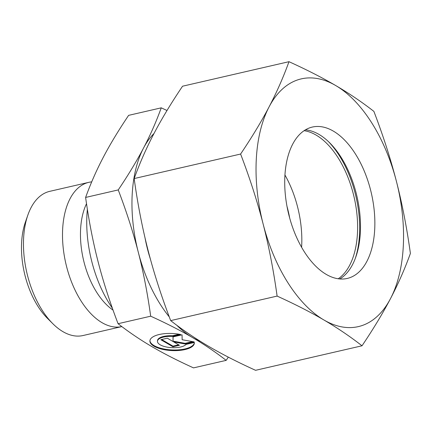 <?xml version="1.0" encoding="UTF-8"?>
<svg xmlns="http://www.w3.org/2000/svg" width="432" height="432" viewBox="0 0 432 432"><rect width="100%" height="100%" fill="white"/><g stroke="black" fill="none" stroke-linecap="round" stroke-linejoin="round"><path stroke-width="0.65" d="M88.819 182.342A73.991 40.63 -103 0 0 62.635 229.387A73.991 40.63 -103 0 0 121.835 326.587L83.009 335.534A73.991 40.63 -103 0 1 52.904 323.779A73.991 40.63 -103 0 1 23.598 238.378A73.991 40.63 -103 0 1 27.859 215.077A73.991 40.63 -103 0 1 49.788 191.333L88.819 182.342A73.991 40.63 -103 0 1 91.708 181.872M52.904 323.779L47.547 318.454A65.513 35.975 -103 0 1 21.6 242.838A65.513 35.975 -103 0 1 25.369 222.205L27.859 215.077M113.049 310.106A64.967 35.678 -103 0 1 80.579 229.511A64.967 35.678 -103 0 1 86.519 203.715M112.379 308.21A91.8 50.414 -103 0 1 86.908 215.39A91.8 50.414 -103 0 1 87.367 209.25M169.279 316.904A112.99 62.046 -103 0 1 138.283 252.18A112.99 62.046 -103 0 1 132.165 194.967A112.99 62.046 -103 0 1 143.559 148.003C136.901 160.742 128.461 174.717 118.238 189.923C126.581 211.82 133.261 232.567 138.283 252.18C143.343 271.782 147.479 293.117 150.692 316.192L118.066 323.708C109.723 301.817 103.043 281.065 98.026 261.452C92.966 241.855 88.825 220.514 85.612 197.44C90.704 183.416 96.601 170.03 103.302 157.275C109.96 144.536 118.4 130.561 128.623 115.355L161.249 107.838C156.157 121.862 150.26 135.254 143.559 148.003A112.99 62.046 -103 0 1 153.997 133.51M149.931 340.589A22.243 8.548 -177.1 0 0 163.604 348.921A22.243 8.548 -177.1 0 0 194.33 342.835M194.297 342.49A22.243 8.548 2.9 0 1 194.33 343.165A22.243 8.548 2.9 0 1 163.571 349.569A22.243 8.548 2.9 0 1 149.899 340.913A22.243 8.548 2.9 0 1 180.657 334.508L172.422 336.404A14.683 5.643 -177.1 0 0 158.171 339.687A14.683 5.643 -177.1 0 0 157.453 341.296A14.683 5.643 -177.1 0 0 169.673 347.501A14.683 5.643 -177.1 0 0 186.057 344.39L194.297 342.49M172.422 336.404L172.454 335.756L179.113 334.217M157.453 341.296L157.486 340.643A14.683 5.643 2.9 0 1 158.204 339.039A14.683 5.643 2.9 0 1 172.454 335.756M172.93 346.783L160.834 339.703L167.357 338.202L173.081 341.555L173 336.901L182.056 334.816L182.142 339.73L194.152 341.896L185.096 343.98L173.723 341.933L179.447 345.281L172.93 346.783L172.962 346.135L178.659 344.822M173.723 341.933L173.756 341.28L185.128 343.332L192.586 341.615M185.096 343.98L185.128 343.332M173.043 336.89L173.081 341.555M161.654 339.514L172.962 346.135M150.692 316.192C166.698 323.465 180.544 330.539 192.24 337.403C203.98 344.255 215.287 351.913 226.163 360.369L228.312 357.14M226.163 360.369L193.531 367.886C177.53 360.612 163.679 353.538 151.983 346.675C140.249 339.822 128.941 332.165 118.066 323.708M118.238 189.923L85.612 197.44M167.011 110.495L161.249 107.838M200.362 341.334A112.99 62.046 -103 0 1 192.24 337.403A112.99 62.046 -103 0 1 176.785 325.247M286.972 206.285A77.679 42.655 -103 0 1 289.742 218.306M150.374 259.043A95.332 52.353 -103 0 1 145.033 237.935M328.477 141.637A81.211 44.593 -103 0 1 359.516 234.225A81.211 44.593 -103 0 1 355.347 258.282M284.942 175.003A77.679 42.655 -103 0 1 301.687 245.878A77.679 42.655 -103 0 1 301.606 247.32M304.106 130.691A77.679 42.655 -103 0 1 357.469 233.026A77.679 42.655 -103 0 1 338.224 278.786M305.429 129.854A77.679 42.655 -103 0 1 329.584 142.711A77.679 42.655 -103 0 1 360.347 232.367A77.679 42.655 -103 0 1 355.876 256.829A77.679 42.655 -103 0 1 339.779 278.964M374.722 229.052A77.679 42.655 -103 0 1 347.231 278.446A77.679 42.655 -103 0 1 284.861 176.445A77.679 42.655 -103 0 1 312.352 127.057A77.679 42.655 -103 0 1 374.722 229.052M277.112 296.087C294.759 304.09 310.338 312.044 323.854 319.95A127.111 69.8 -103 0 1 263.147 224.073A127.111 69.8 -103 0 1 256.268 159.71A127.111 69.8 -103 0 1 269.087 106.877C261.382 121.57 251.883 137.29 240.602 154.04C249.815 178.135 257.332 201.479 263.147 224.073C268.947 246.672 273.602 270.68 277.112 296.087L170.678 320.609C161.465 296.514 153.949 273.17 148.127 250.576C142.333 227.977 137.673 203.969 134.163 178.562C139.747 163.123 146.378 148.063 154.067 133.375C161.773 118.681 171.266 102.962 182.552 86.211L288.986 61.69C283.408 77.123 276.772 92.189 269.087 106.877A127.111 69.8 -103 0 1 335.729 85.552C322.213 77.647 306.634 69.692 288.986 61.69M410.4 253.438C406.89 228.031 402.235 204.023 396.436 181.424A127.111 69.8 -103 0 1 403.315 245.792A127.111 69.8 -103 0 1 390.496 298.625C398.185 283.937 404.822 268.877 410.4 253.438M362.016 345.789C373.297 329.038 382.79 313.319 390.496 298.625A127.111 69.8 -103 0 1 323.854 319.95C337.349 327.856 350.071 336.469 362.016 345.789L255.577 370.31C237.929 362.308 222.35 354.353 208.834 346.448C195.34 338.542 182.617 329.929 170.678 320.609M240.602 154.04L134.163 178.562M373.885 111.391C361.946 102.071 349.223 93.458 335.729 85.552A127.111 69.8 -103 0 1 396.436 181.424C390.614 158.83 383.103 135.486 373.885 111.391"/></g></svg>
